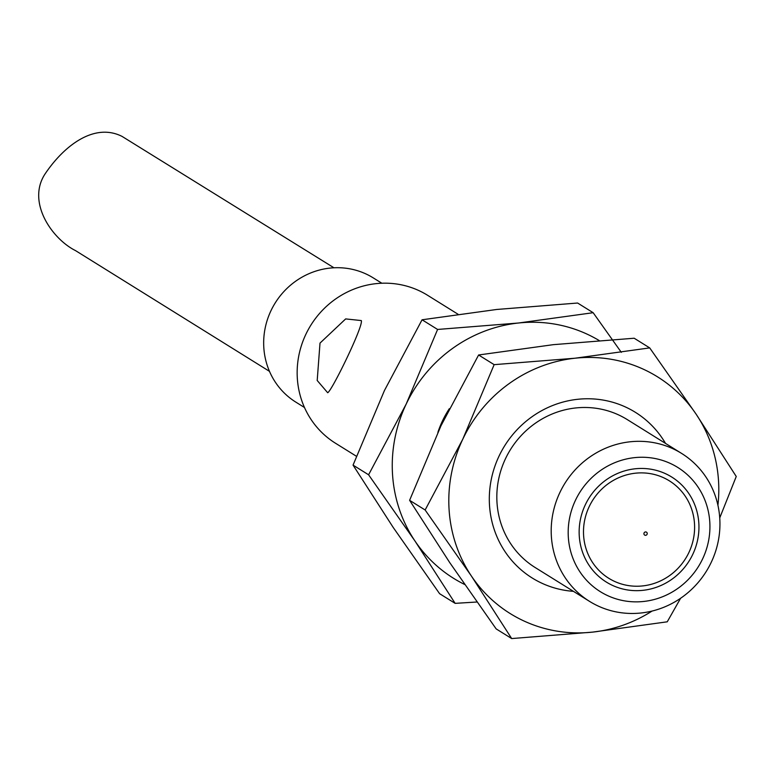 <?xml version="1.0" encoding="UTF-8"?>
<svg xmlns="http://www.w3.org/2000/svg" width="775" height="775" viewBox="0 0 775 775"><rect width="100%" height="100%" fill="white"/><g stroke="black" fill="none" stroke-linecap="round" stroke-linejoin="round"><path stroke-width="1.16" d="M458.064 314.262L427.567 295.275A87.129 83.283 121.9 0 0 310.823 325.238A87.129 83.283 121.9 0 0 335.478 443.222L356.423 456.262M598.222 606.06A87.129 83.283 -58.1 0 1 589.523 601.361A87.129 83.283 -58.1 0 1 562.262 487.843A87.129 83.283 -58.1 0 1 672.923 448.725A87.129 83.283 -58.1 0 1 681.613 453.423A87.129 83.283 -58.1 0 1 708.883 566.942A87.129 83.283 -58.1 0 1 598.222 606.06M320.007 343.102L345.66 318.912L361.315 320.569C363.659 325.752 331.797 391.113 327.68 392.731L317.198 380.477L320.007 343.102M670.423 463.479A73.189 69.953 -58.1 0 1 678.396 588.022A73.189 69.953 -58.1 0 1 568.327 537.182A73.189 69.953 -58.1 0 1 670.423 463.479M381.843 283.233L373.221 277.867A73.189 69.953 121.9 0 0 275.154 303.035A73.189 69.953 121.9 0 0 295.856 402.138L304.478 407.505M612.531 585.406A61.864 59.133 -58.1 0 1 606.36 582.083A61.864 59.133 -58.1 0 1 588.855 498.306A61.864 59.133 -58.1 0 1 671.741 477.042A61.864 59.133 -58.1 0 1 691.097 557.642A61.864 59.133 -58.1 0 1 612.531 585.406A61.864 59.133 121.9 0 0 691.097 557.642A61.864 59.133 121.9 0 0 671.741 477.042A61.864 59.133 121.9 0 0 588.855 498.306A61.864 59.133 121.9 0 0 606.36 582.083A61.864 59.133 121.9 0 0 612.531 585.406M333.948 267.782L122.121 136.439C94.56 122.431 64.267 145.293 44.979 174.065C26.631 202.227 51.973 238.826 75.524 250.616L269.477 371.351M663.642 477.758A57.379 54.841 -58.1 0 1 688.868 552.565A57.379 54.841 -58.1 0 1 614.459 581.357A57.379 54.841 -58.1 0 1 589.232 506.55A57.379 54.841 -58.1 0 1 663.642 477.758M573.413 591.335A97.592 93.271 -58.1 0 1 491.999 521.788A97.592 93.271 -58.1 0 1 531.34 417.221A97.592 93.271 -58.1 0 1 665.512 443.397M717.921 505.281A139.413 133.252 121.9 0 0 696.086 414.121A139.413 133.252 121.9 0 0 575.031 358.215A139.413 133.252 121.9 0 0 462.752 439.26A139.413 133.252 121.9 0 0 471.52 576.212A139.413 133.252 121.9 0 0 592.575 632.119A139.413 133.252 121.9 0 0 652.085 611.049M719.743 517.894L736.25 476.48L696.086 414.121L649.702 347.897L575.031 358.215L494.15 364.657L462.752 439.26L425.136 509.989L471.52 576.212L511.684 638.561L592.575 632.119L667.246 621.812L680.615 598.252M494.15 364.657L478.611 354.989L553.282 344.672L634.173 338.229L649.702 347.897M478.611 354.989L441.004 425.717L409.607 500.321L449.771 562.669L496.155 628.893L511.684 638.561M409.607 500.321L425.136 509.989M681.613 453.423L627.237 419.575A87.129 83.283 121.9 0 0 534.353 423.954A87.129 83.283 121.9 0 0 535.147 567.513L589.523 601.361M437.865 432.402A97.592 93.271 -58.1 0 1 449.335 408.677M599.153 340.525A139.413 133.252 121.9 0 0 518.485 323.01A139.413 133.252 121.9 0 0 406.197 404.056A139.413 133.252 121.9 0 0 414.974 541.008A139.413 133.252 121.9 0 0 464.671 584.486M621.317 352.344L593.156 312.703L518.485 323.01L437.594 329.452L406.197 404.056L368.59 474.784L414.974 541.008L455.138 603.357L476.935 602.01M437.594 329.452L422.065 319.784L496.727 309.467L577.617 303.025L593.156 312.703M422.065 319.784L384.448 390.513L353.051 465.116L393.216 527.465L439.599 593.689L455.138 603.357M353.051 465.116L368.59 474.784M646.311 532.076A1.715 1.637 121.9 0 0 643.918 533.801A1.715 1.637 121.9 0 0 646.495 534.992A1.715 1.637 121.9 0 0 646.311 532.076"/></g></svg>
